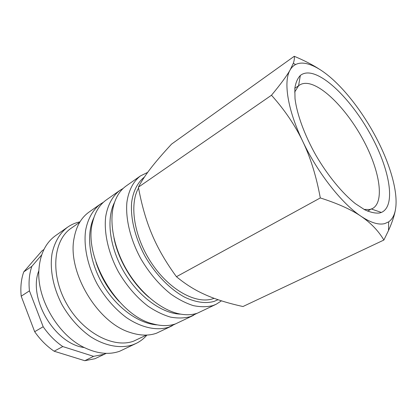 <?xml version="1.0" encoding="UTF-8"?>
<svg xmlns="http://www.w3.org/2000/svg" width="417" height="417" viewBox="0 0 417 417"><rect width="100%" height="100%" fill="white"/><g stroke="black" fill="none" stroke-linecap="round" stroke-linejoin="round"><path stroke-width="0.63" d="M147.665 172.388L140.378 175.964C133.325 181.431 128.572 190.46 126.898 202.328C125.413 218.743 130.344 239.41 140.732 258.587C149.192 272.979 159.211 284.801 170.788 294.048C178.424 299.396 185.935 303.253 193.326 305.619C200.483 307.094 207.035 307.074 212.983 305.557L216.241 304.222L221.463 300.834M144.402 177.079C137.693 182.328 133.195 190.986 131.647 202.354C130.292 218.065 135.056 237.826 144.991 256.168C155.385 274.292 169.995 289.257 184.575 297.128C195.62 302.346 205.435 303.784 214.03 301.434L218.07 299.719M140.378 175.964L126.257 185.899C120.612 189.871 116.541 195.891 114.05 203.955C108.785 221.396 113.544 247.677 127.003 270.44C140.472 293.198 161.207 310.029 179.029 313.819C185.826 315.236 191.961 315.023 197.429 313.172L216.241 304.222M123.192 188.401L119.788 190.449C112.569 196.021 107.596 205.049 105.673 216.788C103.843 233.004 108.389 253.239 118.444 271.879C126.659 285.853 136.495 297.274 147.957 306.141C155.541 311.254 163.037 314.903 170.444 317.092C177.637 318.406 184.257 318.265 190.303 316.659L197.064 313.292M119.788 190.449L106.408 199.868C99.71 204.585 95.149 211.899 92.725 221.802C82.623 256.596 117.756 316.003 153.117 323.905C161.431 326.177 168.916 326.167 175.567 323.879L193.629 315.288M103.484 202.214L100.273 204.184C92.908 209.845 87.747 218.852 85.6 230.465C83.473 246.478 87.664 266.286 97.401 284.425C105.381 298.009 115.045 309.054 126.393 317.566C141.389 327.793 156.802 330.978 168.812 327.189L175.463 323.915M100.273 204.184L89.04 212.086C81.305 217.559 76.337 226.17 74.143 237.914C66.913 271.368 97.25 322.654 130.047 332.432C139.825 335.695 148.624 335.961 156.448 333.24L172.195 325.781M79.725 222.251L71.25 228.172C53.48 240.004 49.972 273.62 66.199 302.961C82.243 332.391 113.346 348.742 133.638 341.148L146.466 335.08M79.97 221.854C75.467 222.787 71.338 224.565 67.58 227.182C59.876 233.093 54.716 241.797 52.099 253.291C49.514 268.934 53.141 288.027 62.362 305.317C69.957 318.249 79.313 328.679 90.442 336.618C105.178 346.115 120.591 348.805 132.83 344.807L136.291 343.353C140.393 341.32 143.943 338.557 146.93 335.059M67.58 227.182L55.638 235.584C45.463 242.882 39.87 254.568 38.859 270.633C37.05 299.364 58.328 335.341 84.38 347.596C97.307 353.757 109.077 354.971 119.695 351.239L136.291 343.353M84.807 360.715L93.554 356.342L62.79 346.563L54.127 351.213L84.807 360.715L94.93 358.719L106.288 353.35M93.554 356.342L103.666 354.387L106.241 353.35M214.13 298.322L212.873 298.76C196.271 304.379 169.86 290.274 152.043 263.862C134.144 237.528 128.962 204.611 138.564 188.031M319.672 69.394C312.781 64.89 304.306 60.517 294.251 56.285C294.595 58.213 294.277 60.554 293.297 63.316L290.143 69.926C286.849 75.79 280.631 84.229 271.483 95.238C284.655 109.932 295.074 125.308 302.742 141.368C317.665 172.94 341.976 203.72 361.065 216.298C370.843 222.949 378.448 230.862 383.869 240.041L388.508 230.523C392.261 222.204 394.612 215.005 395.566 208.927C398.12 193.076 391.052 167.238 378.407 142.03C365.803 116.781 347.736 92.183 330.394 77.359C321.585 69.816 313.548 65.219 306.286 63.572C302.184 62.712 298.624 63.03 295.606 64.531C293.391 65.662 291.572 67.46 290.143 69.926C283.216 81.216 287.495 109.728 302.742 141.368C310.446 157.355 316.305 176.214 320.308 197.939C337.827 203.538 351.411 209.657 361.065 216.298C370.776 222.72 378.667 225.154 384.74 223.606L388.66 221.86C392.303 219.29 394.607 214.979 395.566 208.927M294.652 92.084L298.546 85.829L299.427 85.157C301.851 83.541 304.796 83.014 308.267 83.562C324.754 86.355 349.217 112.778 364.5 142.301C379.882 171.768 384.625 202.083 372.428 208.578L369.712 209.506L364.057 209.423M379.543 213.004C375.316 213.452 370.353 212.368 364.656 209.741L355.388 203.668C342.3 193.243 327.762 175.578 315.977 155.421C304.514 135.108 296.93 114.274 295.017 98.657L294.829 88.347C295.71 82.639 297.55 78.339 300.344 75.451C303.169 73.204 306.74 72.485 311.056 73.293C329.461 76.957 356.613 107.033 373.455 139.961C390.406 172.826 395.524 206.384 381.373 212.446L379.543 213.004M383.869 240.041L242.965 306.526C228.438 303.341 216.042 299.484 205.79 294.955L202.328 293.365C193.431 289.179 184.799 283.628 176.443 276.711C165.914 262.324 157.777 248.271 152.038 234.557C146.205 220.854 141.665 205.06 138.402 187.17L139.122 185.81C142.233 180.071 146.205 174.097 151.048 167.889C156.208 161.243 163.042 153.32 171.549 144.126L294.251 56.285M138.402 187.17L271.483 95.238M176.443 276.711L320.308 197.939M29.445 290.847L21.194 296.195L34.668 331.697L43.175 326.751L29.445 290.847C28.502 281.829 29.305 273.661 31.854 266.343L41.684 254.912M43.941 249.486L41.95 250.872L23.759 271.868L31.854 266.343M34.668 331.697C40.214 339.652 46.699 346.157 54.127 351.213M23.759 271.868C21.168 279.145 20.313 287.256 21.194 296.195M43.175 326.751C48.779 334.815 55.32 341.419 62.79 346.563M38.854 270.69C27.725 298.27 54.799 344.041 84.328 347.569M93.888 217.627C85.928 234.041 89.149 261.381 102.936 284.675C116.708 307.981 139.116 323.967 157.339 324.895M95.999 262.382C100.862 277.102 108.576 290.138 119.132 301.496M114.576 202.302C106.054 218.576 109.447 247.385 124.115 272.15C138.752 296.93 162.364 313.777 180.733 314.152M114.013 238.31C118.303 259.801 132.132 283.19 148.9 297.3M388.66 221.86L388.508 230.523M298.562 85.746L294.835 88.284M298.546 85.829L300.344 75.451M371.411 209.021L381.373 212.446M370.239 209.688L367.476 211.096M295.606 64.531L293.297 63.316"/></g></svg>
